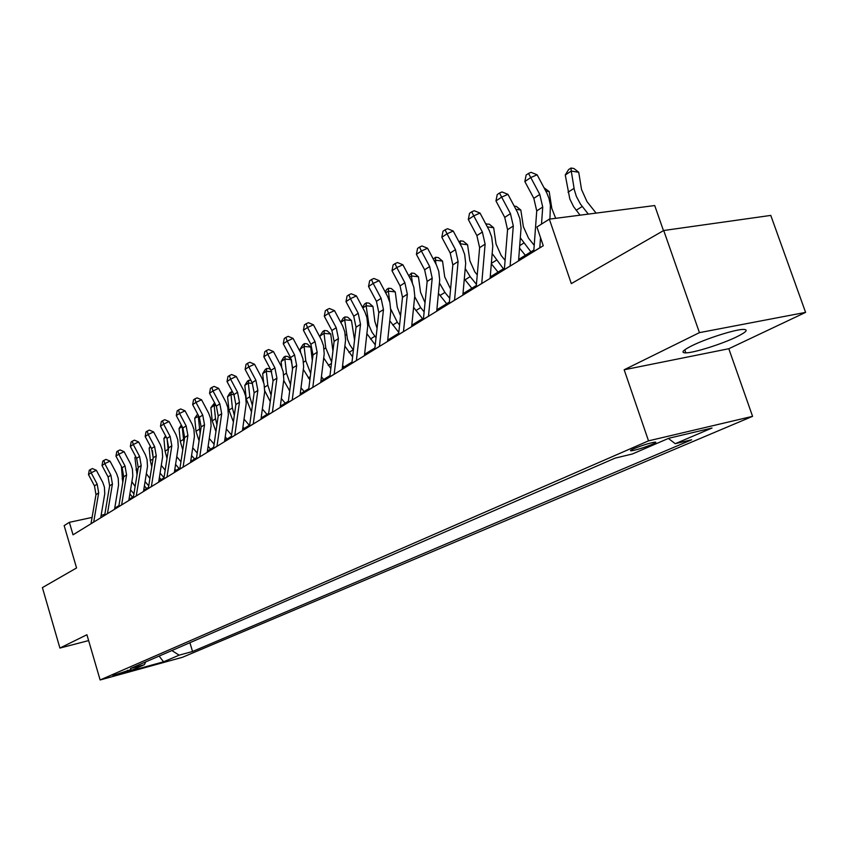 <?xml version="1.0" encoding="UTF-8"?>
<svg xmlns="http://www.w3.org/2000/svg" width="848" height="848" viewBox="0 0 848 848"><rect width="100%" height="100%" fill="white"/><g stroke="black" fill="none" stroke-linecap="round" stroke-linejoin="round"><path stroke-width="1.27" d="M692.053 345.666C682.608 350.425 680.531 352.832 685.841 352.885C694.099 352.821 721.743 344.118 736.477 336.953C746.579 331.96 748.784 329.448 743.092 329.416C734.591 329.575 706.236 338.606 692.053 345.666M633.88 448.687C630.424 450.224 629.629 450.924 631.516 450.797C637.145 449.79 644.109 447.617 652.388 444.288C655.949 442.709 656.755 441.999 654.815 442.137C649.102 443.175 642.116 445.359 633.88 448.687M663.486 230.645L654.709 205.545L549.345 219.144L536.911 226.999L543.261 245.729L73.023 534.823L69.366 522.326L64.162 525.612L76.564 567.959L42.4 587.6L59.911 648.063L88.627 640.59M805.6 312.382L770.779 215.413L663.719 230.508L699.441 332.639L624.17 369.77L648.519 440.854L752.579 416.336L728.803 348.729L805.6 312.382L699.441 332.639M648.519 440.854L100.128 679.969L182.553 657.264L752.579 416.336M127.815 671.139L130.995 669.57L112.943 675.538L127.815 671.139L127.56 670.28M171.879 650.543L179.129 655.165L192.549 651.487L691.639 439.773L675.262 443.695L668.372 438.437M179.129 655.165L163.537 661.822L129.129 671.287L144.372 664.705L145.718 661.896M675.262 443.695L712.002 428.039L668.807 438.257L632.407 453.977L615.107 458.121L130.465 668.521L144.372 664.705M549.345 219.144L571.308 283.614L663.719 230.508M100.128 679.969L86.92 634.739L59.911 648.063M104.845 514.28L101.113 515.467M92.072 517.418L69.366 522.326M533.869 250.054L518.669 259.414M504.465 268.159L490.229 276.925M476.332 285.49L462.987 293.705M449.376 302.089L436.868 309.796M423.534 318.011L411.799 325.229M398.73 333.275L387.716 340.059M374.911 347.945L364.576 354.316M352.015 362.054L342.316 368.021M329.989 375.611L320.883 381.218M308.789 388.67L300.245 393.938M288.362 401.252L280.338 406.192M268.678 413.368L261.142 418.011M249.683 425.071L242.613 429.427M231.356 436.36L224.72 440.451M213.654 447.267L207.421 451.104M196.535 457.803L190.694 461.397M179.999 467.99L174.518 471.361M163.982 477.848L158.852 481.007M148.485 487.388L143.683 490.356M133.486 496.631L128.981 499.408M118.943 505.588L114.734 508.185M104.113 515.711L103.859 514.874M192.549 651.487L189.91 642.72M159.127 656.076L163.537 661.822M624.17 369.77L728.803 348.729M90.98 523.788L95.983 494.628L94.478 485.893L88.478 474.583L91.16 472.781L90.323 469.559L92.4 468.562L96.365 470.29L102.82 482.491L104.41 487.134L104.76 493.79L100.721 517.799M93.683 522.124L98.675 492.889L97.17 484.134L91.16 472.781L96.365 470.29M88.478 474.583L89.252 470.28L90.323 469.559M135.129 486.498L131.885 481.696M121.402 466.4L122.769 482.501M129.871 493.992L132.617 497.172M130.55 489.858L133.942 493.79M104.654 515.383L109.636 485.84L108.099 476.979L102.014 465.499L104.77 463.644L103.891 460.39L106 459.383L110.028 461.132L116.579 473.523L118.201 478.23L118.572 484.982L114.544 509.298M107.442 513.665L112.424 484.049L110.876 475.166L104.77 463.644L110.028 461.132M102.014 465.499L102.788 461.132L103.891 460.39M118.752 506.712L123.713 476.777L122.144 467.789L115.953 456.129L118.794 454.221L117.893 450.924L120.013 449.917L124.105 451.687L130.751 464.269L132.405 469.05L132.807 475.898L128.801 500.532M121.624 504.942L126.585 474.922L125.006 465.923L118.794 454.221L124.105 451.687M115.953 456.129L116.748 451.698L117.893 450.924M133.295 497.765L138.235 467.428L136.623 458.312L130.338 446.472L133.263 444.5L132.32 441.172L134.461 440.154L138.627 441.956L145.379 454.729L147.064 459.584L147.488 466.527L143.503 491.501M136.263 495.942L141.192 465.52L139.57 456.383L133.263 444.5L138.627 441.956M130.338 446.472L131.154 441.967L132.32 441.172M149.916 478.463L146.354 473.682M135.871 456.902L134.917 457.528L137.037 474.795M144.393 485.893L146.662 488.522M145.082 481.611L148.739 485.851M134.917 457.528L135.606 456.415M165.18 470.216L161.311 465.361M152.492 450.648L153.159 458.1M150.796 447.108L149.184 448.157L150.308 460.665L151.781 466.771M159.392 477.583L161.131 479.608M160.092 473.142L164.014 477.7M149.184 448.157L150.361 446.281M180.942 461.757L176.766 456.722M167.088 438.67L168.243 450.606M166.197 436.985L163.897 438.501L165.074 451.189L167.024 458.439M174.879 469.039L176.055 470.417M175.578 464.45L179.098 468.541M163.897 438.501L165.572 435.808M148.305 488.543L153.212 457.782L151.559 448.539L145.178 436.508L148.199 434.483L147.213 431.113L149.375 430.084L153.605 431.908L160.473 444.893L162.191 449.811L162.625 456.849L158.671 482.173M151.368 486.657L156.265 455.821L154.601 446.546L148.199 434.483L153.605 431.908M145.178 436.508L146.004 431.929L147.213 431.113M197.245 453.086L192.75 447.786M182.172 426.661L183.899 442.455M182.108 426.544L179.066 428.537L180.285 441.405L182.776 449.79M190.864 460.263L191.447 460.941M191.584 455.503L194.584 459.001M179.066 428.537L181.281 424.986M163.802 479.014L168.678 447.829L166.971 438.448L160.484 426.226L163.611 424.127L162.583 420.725L164.766 419.696L169.07 421.541L176.045 434.727L177.794 439.73L178.26 446.875L174.338 472.537M166.961 477.074L171.826 445.804L170.119 436.391L163.611 424.127L169.07 421.541M160.484 426.226L161.332 421.573L162.583 420.725M179.818 469.167L184.652 437.547L182.903 428.028L176.299 415.605L179.532 413.432L178.462 409.997L180.666 408.959L185.044 410.835L192.136 424.244L193.916 429.321L194.415 436.561L190.514 462.595M183.083 467.163L187.906 435.459L186.147 425.897L179.532 413.432L185.044 410.835M176.299 415.605L177.168 410.867L178.462 409.997M196.365 459.001L201.146 426.926L199.354 417.258L192.644 404.623L195.983 402.387L194.86 398.91L197.086 397.871L201.548 399.768L208.756 413.4L210.58 418.552L211.099 425.908L207.241 452.313M199.736 456.924L204.516 424.763L202.714 415.064L195.983 402.387L201.548 399.768M192.644 404.623L193.535 399.811L194.86 398.91M213.473 448.475L218.212 415.944L216.367 406.118L209.541 393.281L212.996 390.97L211.82 387.451L214.078 386.402L218.614 388.331L225.95 402.185L227.805 407.432L228.356 414.895L224.54 441.67M216.971 446.334L221.699 413.707L219.833 403.849L212.996 390.97L218.614 388.331M209.541 393.281L210.442 388.384L211.82 387.451M231.186 437.589L235.861 404.581L233.963 394.606L227.02 381.547L230.592 379.151L229.373 375.59L231.642 374.53L236.263 376.491L243.726 390.589L245.613 395.921L246.206 403.5L242.443 430.667M234.801 435.374L239.465 402.259L237.557 392.253L230.592 379.151L236.263 376.491M227.02 381.547L227.942 376.554L229.373 375.59M198.803 416.23L194.722 418.265L197.626 414.004M198.156 415.001L200.117 433.816M194.722 418.265L195.994 431.314L199.079 440.822M208.131 446.302L210.558 449.164M214.099 444.182L209.276 438.511M216.092 405.62L214.173 405.492L210.876 407.655L214.608 402.821M214.671 402.948L214.173 405.492L215.509 418.764L216.929 424.753M210.876 407.655L212.212 420.894L215.943 431.526M225.229 436.847L227.063 438.999M231.546 435.045L226.363 428.95M233.995 394.68L230.974 394.458L227.571 396.694L230.126 392.592L232.458 391.765M231.483 391.702L230.974 394.458L232.373 407.93L234.345 415.297M227.571 396.694L228.96 410.125L233.401 421.901M242.931 427.116L244.107 428.505M249.301 425.304L244.054 419.113M252.524 383.381L248.337 383.063L244.818 385.374L247.415 381.208L248.824 380.275L250.987 380.445M248.824 380.275L248.337 383.063L249.8 396.737L252.397 405.45M244.818 385.374L246.259 399.005L251.496 411.927M261.269 417.11L261.725 417.651M266.961 414.428L262.361 408.99M271.699 371.7L266.293 371.276L262.657 373.661L265.286 369.431L266.749 368.467L269.335 368.679L270.915 370.11M266.749 368.467L266.293 371.276L267.809 385.162L271.106 395.2M262.657 373.661L263.601 382.321M264.735 390.758L270.258 401.581M285.225 403.182L281.345 398.571M249.513 426.321L254.135 392.825L252.174 382.681L245.114 369.389L248.803 366.908L247.531 363.315L249.821 362.255L254.527 364.248L262.127 378.59L264.057 384.006L264.682 391.702L260.972 419.272M253.255 424.021L257.866 390.419L255.895 380.254L248.803 366.908L254.527 364.248M245.114 369.389L246.058 364.311L247.531 363.315M292.518 369.209L291.426 359.626L284.875 359.075L286.454 373.173L290.525 384.557M285.288 356.255L284.875 359.075L281.112 361.545L283.783 357.241L285.288 356.255L287.907 356.478L291.426 359.626M281.112 361.545L281.769 367.438M283.72 380.466L289.709 390.896M304.114 391.543L301.019 387.843M268.509 414.64L273.056 380.635L271.042 370.343L263.845 356.807L267.682 354.241L266.346 350.606L268.657 349.535L273.459 351.56L281.186 366.156L283.168 371.668L283.815 379.48L280.169 407.475M272.388 412.255L276.925 378.155L274.89 367.82L267.682 354.241L273.459 351.56M263.845 356.807L264.82 351.634L266.346 350.606M312.308 360.527L310.728 347.033L304.103 346.45L305.768 360.771L310.686 373.502M304.485 343.599L304.103 346.45L300.203 349.005L302.927 344.627L304.485 343.599L307.135 343.843L310.728 347.033M300.203 349.005L300.627 352.63M303.34 369.474L309.891 379.893M323.682 379.501L321.424 376.798M288.203 402.535L292.666 368.011L290.588 357.538L283.264 343.769L287.239 341.108L285.84 337.43L288.182 336.349L293.069 338.405L300.945 353.266L302.959 358.874L303.648 366.824L300.075 395.232M292.221 400.065L296.673 365.435L294.585 354.93L287.239 341.108L293.069 338.405M283.264 343.769L284.26 338.5L285.84 337.43M332.946 350.987L330.731 333.995L324.031 333.37L325.759 347.913L331.632 362.011M324.371 330.508L324.031 333.37L319.993 336.02L322.749 331.568L324.371 330.508L327.042 330.762L330.731 333.995M319.993 336.02L320.162 337.472M323.724 358.026L330.837 368.551M343.949 367.014L342.624 365.424M308.63 389.985L313.007 354.92L310.866 344.277L303.404 330.254L307.517 327.487L306.064 323.766L308.418 322.685L313.41 324.773L321.424 339.91L323.491 345.613L324.222 353.69L320.724 382.543M312.806 387.409L317.163 352.249L315.011 341.564L307.517 327.487L313.41 324.773M303.404 330.254L304.421 324.879L306.064 323.766M354.549 340.048L351.454 320.48L344.691 319.813L347.468 339.189L349.789 344.776L353.393 350.076M340.695 322.24L343.302 318.032L344.977 316.919L347.68 317.194L351.454 320.48M344.977 316.919L344.691 319.813L340.769 322.378M344.892 346.111L352.609 356.881M329.83 376.947L334.112 341.341L331.897 330.508L324.296 316.219L328.568 313.347L327.042 309.584L329.427 308.502L334.515 310.622L342.687 326.045L344.797 331.854L345.571 340.059L342.157 369.368M334.165 374.275L338.426 338.553L336.2 327.688L328.568 313.347L334.515 310.622M324.296 316.219L325.335 310.739L327.042 309.584M377.074 328.293L374.858 321.456L372.95 306.467L366.113 305.746L369.007 325.452L371.986 332.215L376.035 337.727M362.52 307.368L364.619 303.987L366.357 302.842L369.092 303.128L372.95 306.467M366.357 302.842L366.113 305.746L362.806 307.909M366.898 333.709L375.251 344.85M351.856 363.4L356.033 327.233L353.743 316.209L345.995 301.644L350.436 298.666L348.835 294.86L351.231 293.768L356.425 295.931L364.767 311.64L366.919 317.555L367.746 325.908L364.428 355.672M356.372 360.633L360.517 324.339L358.216 313.283L350.436 298.666L356.425 295.931M345.995 301.644L347.065 296.058L348.835 294.86M400.553 315.827L397.256 307.156L395.263 291.913L388.352 291.14L389.783 302.185M385.193 291.903L386.741 289.412L388.543 288.225L391.31 288.532L395.263 291.913M388.543 288.225L388.352 291.14L385.713 292.878M389.783 320.82L398.814 332.458M390.822 309.16L397.309 322.219L399.599 325.007M374.763 349.323L378.802 312.562L376.448 301.347L368.541 286.507L373.162 283.402L371.477 279.554L373.904 278.462L379.204 280.656L387.706 296.683L389.921 302.704L390.79 311.195L387.568 341.447M379.448 346.44L383.466 309.562L381.091 298.305L373.162 283.402L379.204 280.656M368.541 286.507L369.643 280.805L371.477 279.554M398.581 334.674L402.493 297.319L400.055 285.903L391.988 270.756L396.79 267.533L395.03 263.643L397.479 262.541L402.895 264.777L411.566 281.112L413.835 287.249L414.757 295.888L411.651 326.639M403.468 331.674L407.347 294.192L404.888 282.734L396.79 267.533L402.895 264.777M391.988 270.756L393.112 264.936L395.03 263.643M423.385 319.431L427.148 281.441L424.625 269.812L416.4 254.368L421.392 251.008L419.548 247.075L422.007 245.973L427.551 248.241L436.402 264.915L438.723 271.18L439.699 279.967L436.731 311.227M428.473 316.304L432.204 278.197L429.66 266.526L421.392 251.008L427.551 248.241M416.4 254.368L417.555 248.422L419.548 247.075M449.239 303.531L452.832 264.915L450.214 253.064L441.819 237.292L447.023 233.794L445.083 229.819L447.564 228.716L453.235 231.027L462.266 248.051L464.651 254.421L465.69 263.378L462.86 295.168M454.539 300.277L458.1 261.523L455.461 249.63L447.023 233.794L453.235 231.027M441.819 237.292L443.006 231.218L445.083 229.819M476.205 286.963L479.618 247.669L476.894 235.606L468.319 219.505L473.756 215.848L471.711 211.82L474.212 210.717L480.01 213.071L489.243 230.455L491.681 236.963L492.783 246.079L490.112 278.409M481.738 283.561L485.109 244.139L482.374 232.023L473.756 215.848L480.01 213.071M468.319 219.505L469.538 213.293L471.711 211.82M425.049 302.725L420.534 292.306L418.446 276.798L411.45 275.982L412.372 282.903M408.768 275.801L411.587 273.045L414.375 273.374L418.446 276.798M411.587 273.045L411.45 275.982L409.531 277.232M413.612 307.411L422.505 318.636M414.693 296.694L420.65 307.612L424.138 311.873M450.585 289.03L444.712 276.861L442.529 261.099L435.459 260.219L435.989 264.099M433.286 259.022L435.533 257.262L438.363 257.612L442.529 261.099M435.533 257.262L435.459 260.219L434.324 260.961M438.437 293.45L446.695 303.743M439.434 282.978L444.914 292.422L449.726 298.326M477.244 274.911L474.827 271.922L469.877 260.802L467.577 244.754L460.432 243.821L460.57 244.796M458.98 241.818L460.443 240.843L463.305 241.224L467.577 244.754M460.443 240.843L460.146 244.001M464.312 278.928L471.848 288.246M465.245 268.593L470.163 276.628L476.428 284.356M505.09 260.336L501.136 255.418L496.069 244.086L493.663 227.752L487.367 226.882M485.883 224.095L489.264 224.169L493.663 227.752M492.19 253.563L503.415 268.805M491.331 263.802L498.041 272.113M486.381 223.766L486.402 225.07M534.219 245.305L528.548 238.224L523.364 226.66L520.831 210.039L515.923 209.318M514.206 206.085L516.315 206.393L520.831 210.039M520.333 237.843L530.922 251.867M519.538 248.104L525.325 255.312M504.348 269.653L507.56 229.691L504.74 217.385L495.963 200.934L501.645 197.118L499.493 193.047L502.016 191.945L507.941 194.34L517.386 212.095L519.888 218.742L521.054 228.027L518.552 260.919M510.125 266.102L513.294 225.992L510.454 213.643L501.645 197.118L507.941 194.34M495.963 200.934L497.225 194.584L499.493 193.047M555.705 218.318L551.825 208.491L549.165 191.563L545.794 191.033M544.066 187.79L549.165 191.563M533.752 251.57L536.742 210.898L533.816 198.347L524.848 181.536L530.774 177.55L528.516 173.437L531.049 172.335L537.123 174.783L546.78 192.931L548.953 198.337L550.416 205.174L549.928 219.07M541.512 224.095L542.731 207.039L539.784 194.446L530.774 177.55L537.123 174.783M524.848 181.536L526.142 175.038L528.516 173.437M539.794 247.86L540.526 237.673M596.102 213.113L586.975 201.58L581.537 189.528L578.728 172.282L571.266 171.052L574.308 189.698L576.364 196.45L580.509 204.145L588.289 214.12M570.969 168.031L571.266 171.052L565.266 174.995L568.563 169.611L570.969 168.031L573.948 168.519L578.728 172.282M565.266 174.995L569.803 198.962L573.64 206.732L580.053 215.18M95.983 494.628L98.675 492.889M94.478 485.893L97.17 484.134M90.99 523.704L93.693 522.05M123.532 477.88L122.101 478.802M109.636 485.84L112.424 484.049M108.099 476.979L110.876 475.166M104.664 515.298L107.452 513.581M123.713 476.777L126.585 474.922M122.144 467.789L125.006 465.923M118.762 506.627L121.635 504.867M138.235 467.428L141.192 465.52M136.623 458.312L139.57 456.383M133.316 497.691L136.274 495.868M138.054 468.552L135.998 469.866M153.032 458.927L150.308 460.665M168.074 449.26L165.074 451.189M153.212 457.782L156.265 455.821M151.559 448.539L154.601 446.546M148.315 488.459L151.379 486.572M183.391 439.412L180.285 441.405M168.678 447.829L171.826 445.804M166.971 438.448L170.119 436.391M163.812 478.929L166.982 476.989M184.652 437.547L187.906 435.459M182.903 428.028L186.147 425.897M179.829 469.082L183.094 467.078M201.146 426.926L204.516 424.763M199.354 417.258L202.714 415.064M196.376 458.916L199.746 456.839M218.212 415.944L221.699 413.707M216.367 406.118L219.833 403.849M213.484 448.391L216.982 446.239M235.861 404.581L239.465 402.259M233.963 394.606L237.557 392.253M231.197 437.504L234.811 435.278M199.195 429.258L195.994 431.314M215.509 418.764L212.212 420.894M232.373 407.93L228.96 410.125M249.8 396.737L246.259 399.005M267.809 385.162L264.618 387.207M254.135 392.825L257.866 390.419M252.174 382.681L255.895 380.254M249.524 426.226L253.276 423.926M286.454 373.173L283.741 374.922M289.899 389.433L288.967 390.016M273.056 380.635L276.925 378.155M271.042 370.343L274.89 367.82M268.519 414.555L272.399 412.16M305.768 360.771L303.552 362.191M310.294 376.671L308.259 377.943M292.666 368.011L296.673 365.435M290.588 357.538L294.585 354.93M288.214 402.44L292.242 399.97M325.759 347.913L324.106 348.984M331.462 363.421L328.24 365.435M313.007 354.92L317.163 352.249M310.866 344.277L315.011 341.564M308.64 389.889L312.817 387.313M346.493 334.589L345.433 335.278M353.192 349.821L348.952 352.471M334.112 341.341L338.426 338.553M331.897 330.508L336.2 327.688M329.84 376.851L334.186 374.18M374.837 336.274L370.438 339.03M356.033 327.233L360.517 324.339M353.743 316.209L358.216 313.283M351.867 363.304L356.383 360.527M397.309 322.219L392.741 325.07M378.802 312.562L383.466 309.562M376.448 301.347L381.091 298.305M374.774 349.228L379.459 346.344M402.493 297.319L407.347 294.192M400.055 285.903L404.888 282.734M398.592 334.578L403.478 331.579M427.148 281.441L432.204 278.197M424.625 269.812L429.66 266.526M423.396 319.325L428.484 316.198M452.832 264.915L458.1 261.523M450.214 253.064L455.461 249.63M449.249 303.425L454.549 300.171M479.618 247.669L485.109 244.139M476.894 235.606L482.374 232.023M476.205 286.857L481.738 283.455M420.65 307.612L415.902 310.569M444.914 292.422L439.985 295.507M470.163 276.628L465.033 279.829M496.44 260.177L491.363 263.346M523.841 243.026L519.739 245.602M507.56 229.691L513.294 225.992M504.74 217.385L510.454 213.643M504.359 269.547L510.136 265.996M536.742 210.898L542.731 207.039M533.816 198.347L539.784 194.446M533.763 251.464L539.805 247.754M574.064 188.351L568.033 192.22M582.237 206.488L576.163 210.283M684.771 349.811L685.841 352.885M631.241 449.981L631.516 450.797"/></g></svg>
